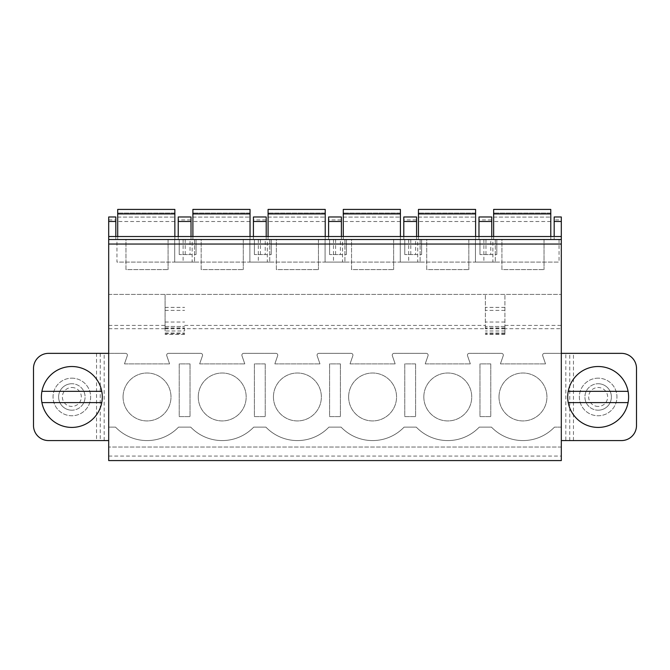 <?xml version="1.0" encoding="UTF-8"?>
<svg xmlns="http://www.w3.org/2000/svg" width="670" height="670" viewBox="0 0 670 670"><rect width="100%" height="100%" fill="white"/><g stroke="black" fill="none" stroke-linecap="round" stroke-linejoin="round"><path stroke-width="0.5" stroke-dasharray="3.35 2.51" d="M108.691 456.061L561.309 456.061L561.309 460.575L108.691 460.575L108.691 427.117L115.525 427.117A43.609 43.609 0 0 0 178.538 427.117L190.715 427.117A43.609 43.609 0 0 0 253.729 427.117L265.898 427.117A43.609 43.609 0 0 0 328.911 427.117L341.089 427.117A43.609 43.609 0 0 0 404.102 427.117L416.271 427.117A43.609 43.609 0 0 0 479.284 427.117L491.462 427.117A43.609 43.609 0 0 0 554.475 427.117A43.609 43.609 0 0 1 491.462 427.117L479.284 427.117A43.609 43.609 0 0 1 416.271 427.117L404.102 427.117A43.609 43.609 0 0 1 341.089 427.117L328.911 427.117A43.609 43.609 0 0 1 265.898 427.117L253.729 427.117A43.609 43.609 0 0 1 190.715 427.117L178.538 427.117A43.609 43.609 0 0 1 115.525 427.117L108.691 427.117L108.691 216.971L115.826 216.971L115.826 239.525L115.826 236.518L108.691 236.518L108.691 239.525L108.691 236.518M108.691 440.575L108.691 353.358L108.691 440.575L48.541 440.575A15.042 15.042 0 0 1 33.5 425.534L33.5 368.391A15.042 15.042 0 0 1 48.541 353.358L96.547 353.358L96.547 440.575M504.92 328.694L504.92 294.406L504.92 334.414L504.92 326.458L504.92 330.972L504.92 328.694L561.309 328.694L561.309 353.358L544.425 353.358A1.801 1.801 0 0 0 542.717 355.753A1.801 1.801 0 0 1 544.425 353.358L561.309 353.358L561.309 440.575L561.309 353.358L561.309 427.117L554.475 427.117L561.309 427.117L561.309 447.041L108.691 447.041L561.309 447.041L561.309 456.061M71.849 378.165A18.794 18.794 0 0 1 90.643 396.967A18.794 18.794 0 0 1 71.849 415.76A18.794 18.794 0 0 1 53.047 396.967A18.794 18.794 0 0 1 71.849 378.165A18.794 18.794 0 0 1 90.643 396.967A18.794 18.794 0 0 1 71.849 415.76A18.794 18.794 0 0 1 53.047 396.967A18.794 18.794 0 0 1 71.849 378.165M621.458 353.358A15.042 15.042 0 0 1 636.5 368.391L636.5 425.534A15.042 15.042 0 0 1 621.458 440.575L573.453 440.575L573.453 353.358L621.458 353.358M598.151 378.165A18.794 18.794 0 0 0 579.357 396.967A18.794 18.794 0 0 0 598.151 415.76A18.794 18.794 0 0 0 616.953 396.967A18.794 18.794 0 0 0 598.151 378.165A18.794 18.794 0 0 0 579.357 396.967A18.794 18.794 0 0 0 598.151 415.76A18.794 18.794 0 0 0 616.953 396.967A18.794 18.794 0 0 0 598.151 378.165M561.309 328.694L561.309 216.971L554.174 216.971L554.174 219.919L561.309 219.919M561.309 440.575L573.453 440.575M561.309 353.358L565.823 353.358L565.823 440.575M573.453 353.358L565.823 353.358M568.227 391.33A30.451 30.451 0 0 1 628.075 391.33A30.451 30.451 0 0 1 598.151 427.418A30.451 30.451 0 0 1 568.227 391.33L628.075 391.33M628.075 402.603L568.227 402.603M485.373 328.694L485.373 294.406L485.373 328.694L184.627 328.694L184.627 330.972L165.08 330.972L165.08 294.406L165.08 330.972M108.691 353.358L125.575 353.358A1.801 1.801 0 0 1 127.283 355.753A1.801 1.801 0 0 0 125.575 353.358L104.177 353.358L104.177 440.575M124.469 363.885L127.283 355.753L124.469 363.885L169.594 363.885L124.469 363.885M166.78 355.753L169.594 363.885L166.78 355.753A1.801 1.801 0 0 1 168.488 353.358A1.801 1.801 0 0 0 166.78 355.753M168.488 353.358L200.766 353.358A1.801 1.801 0 0 1 202.466 355.753A1.801 1.801 0 0 0 200.766 353.358L168.488 353.358M199.66 363.885L202.466 355.753L199.66 363.885L244.784 363.885L199.66 363.885M241.971 355.753L244.784 363.885L241.971 355.753A1.801 1.801 0 0 1 243.679 353.358A1.801 1.801 0 0 0 241.971 355.753M243.679 353.358L275.948 353.358A1.801 1.801 0 0 1 277.656 355.753A1.801 1.801 0 0 0 275.948 353.358L243.679 353.358M274.842 363.885L277.656 355.753L274.842 363.885L319.967 363.885L274.842 363.885M317.161 355.753L319.967 363.885L317.161 355.753A1.801 1.801 0 0 1 318.861 353.358A1.801 1.801 0 0 0 317.161 355.753M318.861 353.358L351.139 353.358A1.801 1.801 0 0 1 352.839 355.753A1.801 1.801 0 0 0 351.139 353.358L318.861 353.358M350.033 363.885L352.839 355.753L350.033 363.885L395.158 363.885L350.033 363.885M392.344 355.753L395.158 363.885L392.344 355.753A1.801 1.801 0 0 1 394.052 353.358A1.801 1.801 0 0 0 392.344 355.753M394.052 353.358L426.321 353.358A1.801 1.801 0 0 1 428.029 355.753A1.801 1.801 0 0 0 426.321 353.358L394.052 353.358M425.216 363.885L428.029 355.753L425.216 363.885L470.34 363.885L425.216 363.885M467.534 355.753L470.34 363.885L467.534 355.753A1.801 1.801 0 0 1 469.234 353.358A1.801 1.801 0 0 0 467.534 355.753M469.234 353.358L501.512 353.358A1.801 1.801 0 0 1 503.22 355.753A1.801 1.801 0 0 0 501.512 353.358L469.234 353.358M500.406 363.885L503.22 355.753L500.406 363.885L545.531 363.885L500.406 363.885M542.717 355.753L545.531 363.885L542.717 355.753M184.627 328.694L184.627 330.972M108.691 294.406L561.309 294.406L108.691 294.406M108.691 239.525L561.309 239.525M403.792 219.919L403.792 239.525L416.581 239.525L416.581 236.518L403.792 236.518L403.792 239.525L416.581 239.525L416.581 216.971L403.792 216.971L403.792 219.919L416.581 219.919M328.61 219.919L328.61 239.525L341.39 239.525L341.39 236.518L328.61 236.518L328.61 239.525L341.39 239.525L341.39 216.971L328.61 216.971L328.61 219.919L341.39 219.919M253.419 219.919L253.419 239.525L266.208 239.525L266.208 236.518L253.419 236.518L253.419 239.525L266.208 239.525L266.208 216.971L253.419 216.971L253.419 219.919L266.208 219.919M178.237 219.919L178.237 239.525L191.017 239.525L191.017 236.518L178.237 236.518L178.237 239.525L191.017 239.525L191.017 216.971L178.237 216.971L178.237 219.919L191.017 219.919M478.983 219.919L478.983 239.525L491.763 239.525L491.763 236.518L478.983 236.518L478.983 239.525L491.763 239.525L491.763 216.971L478.983 216.971L478.983 219.919L491.763 219.919M174.853 236.518L174.853 239.525L117.711 239.525L117.711 209.425L117.711 221.502L117.711 209.425L174.853 209.425L174.853 239.525L117.711 239.525L117.711 236.518M250.036 236.518L250.036 239.525L192.893 239.525L192.893 209.425L192.893 221.502L192.893 209.425L250.036 209.425L250.036 239.525L192.893 239.525L192.893 236.518M325.226 236.518L325.226 239.525L268.084 239.525L268.084 209.425L268.084 221.502L268.084 209.425L325.226 209.425L325.226 239.525L268.084 239.525L268.084 236.518M400.409 236.518L400.409 239.525L343.274 239.525L343.274 209.425L343.274 221.502L343.274 209.425L400.409 209.425L400.409 239.525L343.274 239.525L343.274 236.518M475.6 236.518L475.6 239.525L418.457 239.525L418.457 209.425L418.457 221.502L418.457 209.425L475.6 209.425L475.6 239.525L418.457 239.525L418.457 236.518M550.79 236.518L550.79 239.525L493.648 239.525L493.648 209.425L493.648 221.502L493.648 209.425L550.79 209.425L550.79 239.525L493.648 239.525L493.648 236.518M116.957 239.525L183.119 239.525L116.957 239.525L116.957 262.079L183.119 262.079L116.957 262.079M192.148 239.525L258.31 239.525L192.148 239.525L192.148 262.079L258.31 262.079L192.148 262.079M267.33 239.525L333.493 239.525L267.33 239.525L267.33 262.079L333.493 262.079L267.33 262.079M342.521 239.525L408.683 239.525L342.521 239.525L342.521 262.079L408.683 262.079L342.521 262.079M417.703 239.525L483.874 239.525L417.703 239.525L417.703 262.079L483.874 262.079L417.703 262.079M492.894 239.525L559.056 239.525L492.894 239.525L492.894 262.079L559.056 262.079L492.894 262.079M190.037 239.525L179.217 239.525L190.037 239.525L190.037 254.558L196.05 254.558L179.217 254.558L190.037 254.558M265.228 239.525L254.399 239.525L265.228 239.525L265.228 254.558L271.241 254.558L254.399 254.558L265.228 254.558M340.41 239.525L329.59 239.525L340.41 239.525L340.41 254.558L346.432 254.558L329.59 254.558L340.41 254.558M415.601 239.525L404.772 239.525L415.601 239.525L415.601 254.558L421.614 254.558L404.772 254.558L415.601 254.558M490.783 239.525L479.963 239.525L490.783 239.525L490.783 254.558L496.805 254.558L479.963 254.558L490.783 254.558M554.174 219.919L554.174 239.525L554.174 236.518L561.309 236.518M125.977 239.525L168.086 239.525L125.977 239.525L125.977 269.6L168.086 269.6L125.977 269.6L125.977 239.525M201.167 239.525L243.269 239.525L201.167 239.525L201.167 269.6L243.269 269.6L201.167 269.6L201.167 239.525M276.358 239.525L318.459 239.525L276.358 239.525L276.358 269.6L318.459 269.6L276.358 269.6L276.358 239.525M351.541 239.525L393.642 239.525L351.541 239.525L351.541 269.6L393.642 269.6L351.541 269.6L351.541 239.525M426.731 239.525L468.832 239.525L426.731 239.525L426.731 269.6L468.832 269.6L426.731 269.6L426.731 239.525M501.914 239.525L544.023 239.525L501.914 239.525L501.914 269.6L544.023 269.6L501.914 269.6L501.914 239.525M174.702 239.525L194.551 239.525L174.702 239.525L174.702 262.079L194.551 262.079L174.702 262.079L174.702 239.525M249.885 239.525L269.734 239.525L249.885 239.525L249.885 262.079L269.734 262.079L249.885 262.079L249.885 239.525M325.076 239.525L344.924 239.525L325.076 239.525L325.076 262.079L344.924 262.079L325.076 262.079L325.076 239.525M400.266 239.525L420.115 239.525L400.266 239.525L400.266 262.079L420.115 262.079L400.266 262.079L400.266 239.525M475.449 239.525L495.298 239.525L475.449 239.525L475.449 262.079L495.298 262.079L475.449 262.079L475.449 239.525M168.086 239.525L168.086 269.6L168.086 239.525M243.269 239.525L243.269 269.6L243.269 239.525M318.459 239.525L318.459 269.6L318.459 239.525M393.642 239.525L393.642 269.6L393.642 239.525M468.832 239.525L468.832 269.6L468.832 239.525M544.023 239.525L544.023 269.6L544.023 239.525M194.551 239.525L194.551 262.079L194.551 239.525M269.734 239.525L269.734 262.079L269.734 239.525M344.924 239.525L344.924 262.079L344.924 239.525M420.115 239.525L420.115 262.079L420.115 239.525M495.298 239.525L495.298 262.079L495.298 239.525M174.853 213.018L174.853 221.502L174.853 213.018L117.711 213.018L174.853 213.018M250.036 213.018L250.036 221.502L250.036 213.018L192.893 213.018L250.036 213.018M325.226 213.018L325.226 221.502L325.226 213.018L268.084 213.018L325.226 213.018M400.409 213.018L400.409 221.502L400.409 213.018L343.274 213.018L400.409 213.018M475.6 213.018L475.6 221.502L475.6 213.018L418.457 213.018L475.6 213.018M550.79 213.018L550.79 221.502L550.79 213.018L493.648 213.018L550.79 213.018M183.119 239.525L183.119 262.079M258.31 239.525L258.31 262.079M333.493 239.525L333.493 262.079M408.683 239.525L408.683 262.079M483.874 239.525L483.874 262.079M559.056 239.525L559.056 262.079M196.05 239.525L196.05 254.558L196.05 239.525M179.217 239.525L179.217 254.558L179.217 239.525M271.241 239.525L271.241 254.558L271.241 239.525M254.399 239.525L254.399 254.558L254.399 239.525M346.432 239.525L346.432 254.558L346.432 239.525M329.59 239.525L329.59 254.558L329.59 239.525M421.614 239.525L421.614 254.558L421.614 239.525M404.772 239.525L404.772 254.558L404.772 239.525M496.805 239.525L496.805 254.558L496.805 239.525M479.963 239.525L479.963 254.558L479.963 239.525M190.037 363.885L190.037 416.589L179.217 416.589L179.217 363.885L190.037 363.885L190.037 416.589L179.217 416.589L179.217 363.885L190.037 363.885M265.228 363.885L265.228 416.589L254.399 416.589L254.399 363.885L265.228 363.885L265.228 416.589L254.399 416.589L254.399 363.885L265.228 363.885M340.41 363.885L340.41 416.589L329.59 416.589L329.59 363.885L340.41 363.885L340.41 416.589L329.59 416.589L329.59 363.885L340.41 363.885M415.601 363.885L415.601 416.589L404.772 416.589L404.772 363.885L415.601 363.885L415.601 416.589L404.772 416.589L404.772 363.885L415.601 363.885M490.783 363.885L490.783 416.589L479.963 416.589L479.963 363.885L490.783 363.885L490.783 416.589L479.963 416.589L479.963 363.885L490.783 363.885M123.071 396.967A23.961 23.961 0 0 1 147.031 373.006A23.961 23.961 0 0 1 170.992 396.967A23.961 23.961 0 0 1 147.031 420.928A23.961 23.961 0 0 1 123.071 396.967A23.961 23.961 0 0 1 147.031 373.006A23.961 23.961 0 0 1 170.992 396.967A23.961 23.961 0 0 1 147.031 420.928A23.961 23.961 0 0 1 123.071 396.967M198.261 396.967A23.961 23.961 0 0 1 222.222 373.006A23.961 23.961 0 0 1 246.175 396.967A23.961 23.961 0 0 1 222.222 420.928A23.961 23.961 0 0 1 198.261 396.967A23.961 23.961 0 0 1 222.222 373.006A23.961 23.961 0 0 1 246.175 396.967A23.961 23.961 0 0 1 222.222 420.928A23.961 23.961 0 0 1 198.261 396.967M273.444 396.967A23.961 23.961 0 0 1 297.405 373.006A23.961 23.961 0 0 1 321.366 396.967A23.961 23.961 0 0 1 297.405 420.928A23.961 23.961 0 0 1 273.444 396.967A23.961 23.961 0 0 1 297.405 373.006A23.961 23.961 0 0 1 321.366 396.967A23.961 23.961 0 0 1 297.405 420.928A23.961 23.961 0 0 1 273.444 396.967M348.635 396.967A23.961 23.961 0 0 1 372.595 373.006A23.961 23.961 0 0 1 396.556 396.967A23.961 23.961 0 0 1 372.595 420.928A23.961 23.961 0 0 1 348.635 396.967A23.961 23.961 0 0 1 372.595 373.006A23.961 23.961 0 0 1 396.556 396.967A23.961 23.961 0 0 1 372.595 420.928A23.961 23.961 0 0 1 348.635 396.967M423.825 396.967A23.961 23.961 0 0 1 447.778 373.006A23.961 23.961 0 0 1 471.739 396.967A23.961 23.961 0 0 1 447.778 420.928A23.961 23.961 0 0 1 423.825 396.967A23.961 23.961 0 0 1 447.778 373.006A23.961 23.961 0 0 1 471.739 396.967A23.961 23.961 0 0 1 447.778 420.928A23.961 23.961 0 0 1 423.825 396.967M499.008 396.967A23.961 23.961 0 0 1 522.969 373.006A23.961 23.961 0 0 1 546.929 396.967A23.961 23.961 0 0 1 522.969 420.928A23.961 23.961 0 0 1 499.008 396.967A23.961 23.961 0 0 1 522.969 373.006A23.961 23.961 0 0 1 546.929 396.967A23.961 23.961 0 0 1 522.969 420.928A23.961 23.961 0 0 1 499.008 396.967M104.177 353.358L96.547 353.358M101.773 402.603A30.451 30.451 0 0 0 101.773 391.33L41.925 391.33A30.451 30.451 0 0 0 71.849 427.418A30.451 30.451 0 0 0 101.773 402.603L41.925 402.603M71.849 383.734A13.233 13.233 0 0 0 58.617 396.967A13.233 13.233 0 0 0 71.849 410.199A13.233 13.233 0 0 1 58.617 396.967A13.233 13.233 0 0 1 71.849 383.734A13.233 13.233 0 0 1 85.082 396.967A13.233 13.233 0 0 1 71.849 410.199A13.233 13.233 0 0 0 85.082 396.967A13.233 13.233 0 0 0 71.849 383.734A13.233 13.233 0 0 1 85.082 396.967A13.233 13.233 0 0 1 71.849 410.199M598.151 383.734A13.233 13.233 0 0 1 611.383 396.967A13.233 13.233 0 0 1 598.151 410.199A13.233 13.233 0 0 1 584.918 396.967A13.233 13.233 0 0 1 598.151 383.734A13.233 13.233 0 0 0 584.918 396.967A13.233 13.233 0 0 0 598.151 410.199A13.233 13.233 0 0 1 584.918 396.967A13.233 13.233 0 0 1 598.151 383.734A13.233 13.233 0 0 1 611.383 396.967A13.233 13.233 0 0 1 598.151 410.199M569.76 440.575L569.76 353.358M504.92 330.972L485.373 330.972M108.691 328.694L165.08 328.694M108.691 325.402L165.08 325.402M504.92 325.402L561.309 325.402M184.627 325.402L485.373 325.402M165.08 326.458L184.627 326.458L165.08 326.458M504.92 326.458L485.373 326.458L504.92 326.458M504.92 307.388L485.373 307.388M504.92 310.403L485.373 310.403M504.92 322.027L485.373 322.027M504.92 327.948L485.373 327.948M504.92 333.76L485.373 333.76M504.92 332.998L485.373 332.998M504.92 328.819L485.373 328.819M504.92 328.158L485.373 328.158M108.691 244.039L561.309 244.039M108.691 236.569L115.826 236.569M178.237 236.569L191.017 236.569M253.419 236.569L266.208 236.569M328.61 236.569L341.39 236.569M403.792 236.569L416.581 236.569M554.174 236.569L561.309 236.569M478.983 236.569L491.763 236.569M108.691 219.919L115.826 219.919M117.711 213.939L174.853 213.939M117.711 217.097L174.853 217.097L117.711 217.097M192.893 213.939L250.036 213.939M192.893 217.097L250.036 217.097L192.893 217.097M268.084 213.939L325.226 213.939M268.084 217.097L325.226 217.097L268.084 217.097M343.274 213.939L400.409 213.939M343.274 217.097L400.409 217.097L343.274 217.097M418.457 213.939L475.6 213.939M418.457 217.097L475.6 217.097L418.457 217.097M493.648 213.939L550.79 213.939M493.648 217.097L550.79 217.097L493.648 217.097M185.23 239.525L185.23 254.558M260.412 239.525L260.412 254.558M335.603 239.525L335.603 254.558M410.785 239.525L410.785 254.558M485.976 239.525L485.976 254.558M165.08 307.388L184.627 307.388M165.08 310.403L184.627 310.403M165.08 322.027L184.627 322.027M165.08 327.948L184.627 327.948M165.08 333.76L184.627 333.76M165.08 332.998L184.627 332.998M165.08 328.819L184.627 328.819M165.08 328.158L184.627 328.158M100.24 353.358L100.24 440.575M71.849 387.495A9.472 9.472 0 0 1 81.321 396.967A9.472 9.472 0 0 1 71.849 406.439A9.472 9.472 0 0 1 62.369 396.967A9.472 9.472 0 0 1 71.849 387.495M598.151 406.439A9.472 9.472 0 0 1 588.679 396.967A9.472 9.472 0 0 1 598.151 387.495A9.472 9.472 0 0 1 607.631 396.967A9.472 9.472 0 0 1 598.151 406.439M504.92 334.414L485.373 334.414M174.853 221.502L117.711 221.502M250.036 221.502L192.893 221.502M325.226 221.502L268.084 221.502M400.409 221.502L343.274 221.502M475.6 221.502L418.457 221.502M550.79 221.502L493.648 221.502M184.627 334.414L165.08 334.414"/><path stroke-width="1" d="M108.691 221.477L115.826 221.477L115.826 216.971L108.691 216.971L108.691 460.575L561.309 460.575L561.309 216.971L554.174 216.971L554.174 236.518M561.309 440.575L621.458 440.575A15.042 15.042 0 0 0 636.5 425.534L636.5 368.391A15.042 15.042 0 0 0 621.458 353.358L561.309 353.358M567.708 396.967A30.451 30.451 0 0 1 598.151 366.515A30.451 30.451 0 0 1 628.602 396.967A30.451 30.451 0 0 1 598.151 427.418A30.451 30.451 0 0 1 567.708 396.967M628.075 402.603L568.227 402.603M568.227 391.33L628.075 391.33M115.826 221.477L115.826 236.518M178.237 236.518L178.237 216.971L191.017 216.971L191.017 236.518M253.419 236.518L253.419 216.971L266.208 216.971L266.208 236.518M328.61 236.518L328.61 216.971L341.39 216.971L341.39 236.518M403.792 236.518L403.792 216.971L416.581 216.971L416.581 236.518M478.983 236.518L478.983 216.971L491.763 216.971L491.763 236.518M108.691 239.525L561.309 239.525M117.711 236.518L117.711 209.425L174.853 209.425L174.853 236.518M192.893 236.518L192.893 209.425L250.036 209.425L250.036 236.518M268.084 236.518L268.084 209.425L325.226 209.425L325.226 236.518M343.274 236.518L343.274 209.425L400.409 209.425L400.409 236.518M418.457 236.518L418.457 209.425L475.6 209.425L475.6 236.518M493.648 236.518L493.648 209.425L550.79 209.425L550.79 236.518M108.691 353.358L48.541 353.358A15.042 15.042 0 0 0 33.5 368.391L33.5 425.534A15.042 15.042 0 0 0 48.541 440.575L108.691 440.575M102.292 396.967A30.451 30.451 0 0 0 71.849 366.515A30.451 30.451 0 0 0 41.398 396.967A30.451 30.451 0 0 0 71.849 427.418A30.451 30.451 0 0 0 102.292 396.967M101.773 391.33A30.451 30.451 0 0 0 41.925 391.33L101.773 391.33M41.925 402.603L101.773 402.603M178.237 221.477L191.017 221.477M253.419 221.477L266.208 221.477M328.61 221.477L341.39 221.477M403.792 221.477L416.581 221.477M554.174 221.477L561.309 221.477M478.983 221.477L491.763 221.477M108.691 244.039L561.309 244.039M117.711 213.939L174.853 213.939M192.893 213.939L250.036 213.939M268.084 213.939L325.226 213.939M343.274 213.939L400.409 213.939M418.457 213.939L475.6 213.939M493.648 213.939L550.79 213.939M108.691 236.518L561.309 236.518"/></g></svg>
